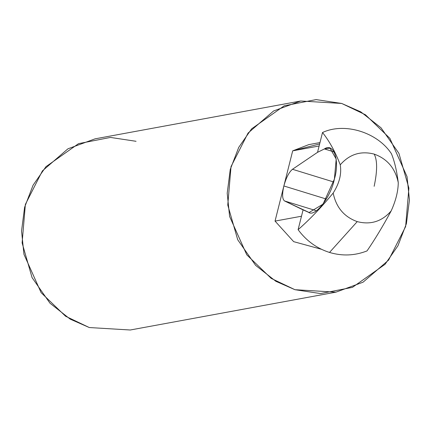 <?xml version="1.0" encoding="UTF-8"?>
<svg xmlns="http://www.w3.org/2000/svg" width="431" height="431" viewBox="0 0 431 431"><rect width="100%" height="100%" fill="white"/><g stroke="black" fill="none" stroke-linecap="round" stroke-linejoin="round"><path stroke-width="0.65" d="M326.386 199.063L283.867 185.971C282.014 194.171 282.235 199.16 284.53 200.948L316.413 210.77L284.53 200.948L309.119 212.499L323.029 204.149L334.381 179.124L336.207 159.082L330.017 148.189L324.403 148.937L334.165 151.944L324.403 148.937L317.534 152.332L292.482 169.286L333.616 181.952L292.482 169.286C289.023 172.131 286.152 177.696 283.867 185.971L326.386 199.063M391.176 210.91C381.958 221.496 370.649 225.068 357.24 221.62L329.516 252.447C342.273 256.246 354.778 255.734 367.029 250.912C374.911 239.42 382.96 226.086 391.176 210.91C395.793 200.706 398.158 191.299 398.266 182.674C396.806 170.929 394.527 161.286 391.44 153.743C377.394 132.236 344.568 122.129 322.512 132.522C329.462 141.255 335.383 152.019 340.258 164.82C349.476 154.228 360.785 150.656 374.194 154.104C387.291 158.818 395.313 168.343 398.266 182.674C395.313 168.343 387.291 158.818 374.194 154.104C377.427 160.267 377.411 171.005 374.151 186.311C377.411 171.005 377.427 160.267 374.194 154.104C360.785 150.656 349.476 154.228 340.258 164.82C341.74 173.93 339.38 183.337 333.168 193.05C321.548 207.176 309.857 219.395 298.101 229.691C306.349 240.821 316.823 248.407 329.516 252.447L357.24 221.62C344.143 216.912 336.121 207.386 333.168 193.05C336.121 207.386 344.143 216.912 357.24 221.62C370.649 225.068 381.958 221.496 391.176 210.91C382.96 226.086 374.911 239.42 367.029 250.912C354.778 255.734 342.273 256.246 329.516 252.447C316.823 248.407 306.349 240.821 298.101 229.691L301.484 216.227L275.043 221.092L293.673 241.656L321.375 249.258L293.673 241.656L275.043 221.092L292.687 150.85L319.129 145.985L322.512 132.522C344.568 122.129 377.394 132.236 391.44 153.743C394.527 161.286 396.806 170.929 398.266 182.674C398.158 191.299 395.793 200.706 391.176 210.91M319.985 142.569L308.774 144.633L292.687 150.85L319.646 143.938M341.718 103.462L316.122 99.593L284.196 105.816L251.623 128.831L238.726 147.375L230.256 169.464L227.207 193.223L229.61 216.475L246.774 254.807L271.212 278.388L294.939 289.702L320.535 293.57L352.461 287.348L385.034 264.327L397.937 245.783L406.401 223.7L409.45 199.941L407.047 176.683L389.888 138.351L365.445 114.775L341.718 103.462L360.79 111.861L381.02 127.802L398.934 153.393L408.89 188.11L405.63 226.577L388.606 260.087L363.047 282.197L335.916 292.164L294.939 289.702L275.867 281.303L255.637 265.361L237.723 239.771L227.767 205.054L231.027 166.587L248.057 133.077L273.61 110.966L300.741 100.999L341.718 103.462M300.741 100.999L95.084 138.836L67.953 148.803L42.394 170.913L25.37 204.423L22.11 242.89L32.066 277.607L49.98 303.198L70.21 319.139L89.282 327.538L130.259 330.001L335.916 292.164M89.282 327.538L65.555 316.225L41.112 292.649L23.953 254.317L21.55 231.059L24.599 207.3L33.063 185.217L45.966 166.673L78.539 143.652L110.465 137.43L136.061 141.298M292.687 150.85L283.867 185.971C286.152 177.696 289.023 172.131 292.482 169.286L317.534 152.332L319.129 145.985L292.687 150.85M301.484 216.227L303.079 209.881L284.53 200.948C282.235 199.16 282.014 194.171 283.867 185.971L275.043 221.092L301.484 216.227L298.101 229.691C309.857 219.395 321.548 207.176 333.168 193.05C339.38 183.337 341.74 173.93 340.258 164.82C335.383 152.019 329.462 141.255 322.512 132.522L317.534 152.332L324.403 148.937C333.831 142.246 339.984 160.86 334.381 179.124C330.852 197.22 314.889 217.655 308.494 212.267L303.079 209.881L301.484 216.227"/></g></svg>
